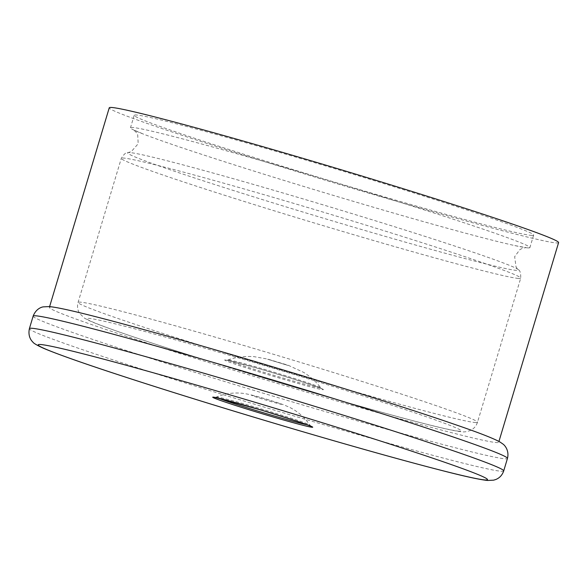 <?xml version="1.0" encoding="UTF-8"?>
<svg xmlns="http://www.w3.org/2000/svg" width="588" height="588" viewBox="0 0 588 588"><rect width="100%" height="100%" fill="white"/><g stroke="black" fill="none" stroke-linecap="round" stroke-linejoin="round"><path stroke-width="0.44" stroke-dasharray="2.94 2.21" d="M558.6 242.601A234.568 7.291 16.7 0 1 331.83 182.177A234.568 7.291 16.7 0 1 109.258 107.788M51.965 307.098A234.568 7.291 16.7 0 1 292.199 372.66A234.568 7.291 16.7 0 1 498.712 442.213A234.568 7.291 16.7 0 1 271.943 381.796A234.568 7.291 16.7 0 1 49.37 307.399A234.568 7.291 16.7 0 1 51.965 307.098M531.324 235.384A208.505 6.483 -163.3 0 0 533.639 235.112A208.505 6.483 -163.3 0 0 335.792 168.984A208.505 6.483 -163.3 0 0 134.218 115.277A208.505 6.483 -163.3 0 0 317.785 177.106A208.505 6.483 -163.3 0 0 531.324 235.384M527.583 247.857A208.505 6.483 -163.3 0 0 529.891 247.585A208.505 6.483 -163.3 0 0 332.044 181.464A208.505 6.483 -163.3 0 0 130.477 127.758A208.505 6.483 -163.3 0 0 144.163 134.38A208.505 6.483 -163.3 0 0 328.325 193.878A208.505 6.483 -163.3 0 0 514.816 245.586A208.505 6.483 -163.3 0 0 527.583 247.857M33.141 316.131A247.599 7.695 -163.3 0 0 268.084 394.658A247.599 7.695 -163.3 0 0 507.451 458.434M503.71 470.907A247.599 7.695 16.7 0 1 500.969 471.231A247.599 7.695 16.7 0 1 247.386 402.023A247.599 7.695 16.7 0 1 29.4 328.611M129.889 152.579A204.014 6.343 -163.3 0 0 128.177 152.571A204.014 6.343 -163.3 0 0 300.821 211.393A204.014 6.343 -163.3 0 0 516.198 270.362A204.014 6.343 -163.3 0 0 518.153 269.569A204.014 6.343 -163.3 0 0 332.396 207.66A204.014 6.343 -163.3 0 0 129.889 152.579M322.819 389.682A51.523 1.602 -163.3 0 0 256.14 367.882A51.523 1.602 -163.3 0 0 243.153 366.853A51.523 1.602 -163.3 0 0 322.819 389.682M459.103 431.232A195.473 6.078 16.7 0 1 156.878 344.641A195.473 6.078 16.7 0 1 206.145 348.544A195.473 6.078 16.7 0 1 459.103 431.232M475.185 422.522A208.505 6.483 -163.3 0 0 477.493 422.25A208.505 6.483 -163.3 0 0 279.645 356.122A208.505 6.483 -163.3 0 0 78.072 302.416A208.505 6.483 -163.3 0 0 261.638 364.237A208.505 6.483 -163.3 0 0 475.185 422.522M518.41 278.433A208.505 6.483 16.7 0 1 304.871 220.147A208.505 6.483 16.7 0 1 121.304 158.326A208.505 6.483 16.7 0 1 322.878 212.033A208.505 6.483 16.7 0 1 520.718 278.161A208.505 6.483 16.7 0 1 518.41 278.433M251.701 395.232A15.692 0.485 16.7 0 1 275.963 402.185A15.692 0.485 16.7 0 1 272.009 401.869A15.692 0.485 16.7 0 1 251.701 395.232M307.502 424.889A48.782 1.514 -163.3 0 0 309.332 425.183A48.782 1.514 -163.3 0 0 309.854 425.05A48.782 1.514 -163.3 0 0 266.033 410.387A48.782 1.514 -163.3 0 0 216.972 397.018A48.782 1.514 -163.3 0 0 216.472 397.04A48.782 1.514 -163.3 0 0 218.53 398.201M320.239 387.889A48.503 1.507 16.7 0 1 269.649 374.049A48.503 1.507 16.7 0 1 227.909 359.9A48.503 1.507 16.7 0 1 228.394 359.878A48.503 1.507 16.7 0 1 277.051 373.13A48.503 1.507 16.7 0 1 320.754 387.742A48.503 1.507 16.7 0 1 320.239 387.889M267.621 359.231L287.944 365.427L267.621 359.231M498.712 442.213L498.947 441.419M49.37 307.399L49.605 306.613M134.218 115.277L130.477 127.758M533.639 235.112L529.891 247.585M514.816 245.586L526.039 247.621L522.71 248.209L519.946 249.555L514.647 256.677L516.08 267.106L518.153 269.569C519.983 270.171 520.843 273.03 520.718 278.161L477.493 422.25C476.206 426.116 473.781 428.887 470.216 430.541C466.527 431.798 463.726 432.195 461.815 431.746C447.997 430.938 375.078 411.137 287.267 385.111L187.109 354.38C147.537 341.804 118.68 332.095 100.533 325.238C93.257 322.555 87.869 320.166 84.378 318.057L79.608 313.382C77.52 310.03 77.013 306.37 78.072 302.416L121.304 158.326C124.024 153.982 126.317 152.064 128.177 152.571L131.256 151.66L138.195 143.737L137.695 134.88L136.129 132.227L133.674 129.911L144.163 134.38M311.236 426.403L309.854 425.05C304.68 417.436 297.954 411.541 289.671 407.374L283.666 404.779L271.634 400.773C256.14 395.915 245.872 393.387 240.845 393.166C232.363 392.527 224.241 393.82 216.48 397.04L214.583 397.407M227.924 359.893C236.023 357.092 244.733 356.012 254.053 356.659L267.511 359.048L288.098 365.221L303.702 372.41C310.31 376.533 315.999 381.649 320.754 387.742L321.937 388.815L317.351 387C306.363 382.957 277.08 373.836 254.648 367.463L226.343 360.143L227.924 359.893"/><path stroke-width="0.88" d="M49.605 306.613L109.258 107.788A234.568 7.291 16.7 0 1 111.852 107.486A234.568 7.291 16.7 0 1 352.087 173.048A234.568 7.291 16.7 0 1 558.6 242.601L498.947 441.419M312.125 427.27A52.089 1.617 16.7 0 1 231.591 404.199A52.089 1.617 16.7 0 1 244.718 405.235A52.089 1.617 16.7 0 1 312.125 427.27M484.887 479.948A234.568 7.291 -163.3 0 0 181.339 380.723A234.568 7.291 -163.3 0 0 122.216 376.033A234.568 7.291 -163.3 0 0 484.887 479.948M35.883 315.807A247.599 7.695 -163.3 0 0 33.141 316.131C36.28 308.09 42.454 306.951 43.269 306.87L49.252 306.583C62.975 307.752 108.236 319.505 171.99 337.431C266.188 363.965 392.872 402.934 455.009 424.514C478.441 432.525 493.442 438.361 500.02 442.022L502.894 444.014C504.526 445.013 509.495 450.386 507.451 458.434A247.599 7.695 -163.3 0 0 289.465 385.022A247.599 7.695 -163.3 0 0 35.883 315.807M33.141 316.131L29.4 328.611A247.599 7.695 16.7 0 1 32.142 328.288A247.599 7.695 16.7 0 1 285.724 397.495A247.599 7.695 16.7 0 1 503.71 470.907L507.451 458.434M218.53 398.201A48.782 1.514 -163.3 0 0 262.718 412.555A48.782 1.514 -163.3 0 0 307.502 424.889M29.4 328.611C27.592 337.049 32.12 341.4 32.752 341.915C33.251 343.098 36.875 345.237 43.608 348.331C61.916 356.063 100.225 369.205 158.532 387.735C198.553 400.428 240.948 413.408 285.724 426.682C349.742 445.616 401.81 460.228 441.919 470.525C464.829 476.434 480.058 479.742 487.599 480.462L493.633 480.161L495.691 479.536C499.58 478.007 502.248 475.133 503.71 470.907M310.971 426.226L296.433 421.067L261.778 410.24L214.907 397.407"/></g></svg>
